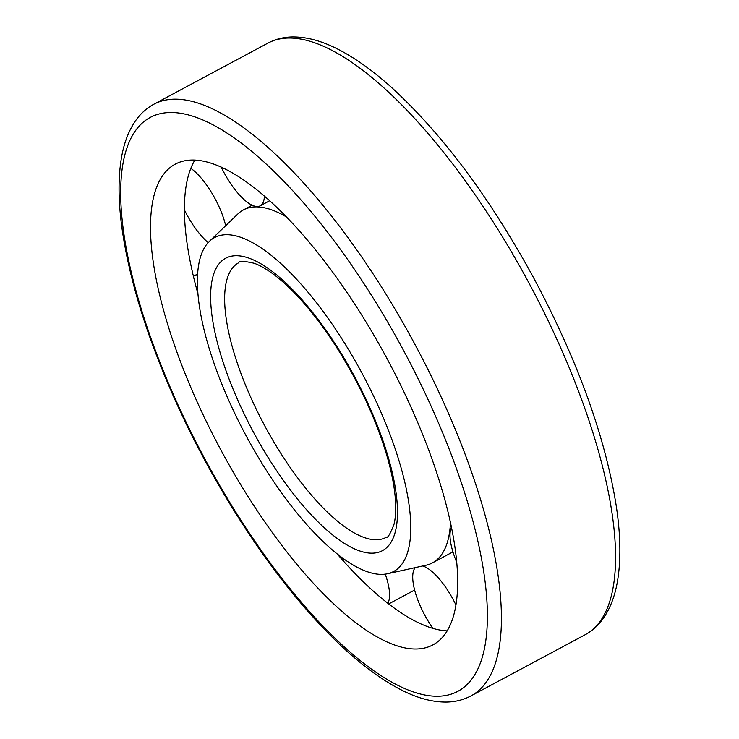<?xml version="1.0" encoding="UTF-8"?>
<svg xmlns="http://www.w3.org/2000/svg" width="739" height="739" viewBox="0 0 739 739"><rect width="100%" height="100%" fill="white"/><g stroke="black" fill="none" stroke-linecap="round" stroke-linejoin="round"><path stroke-width="1.11" d="M230.356 403.937A189.443 65.854 61.8 0 1 209.405 241.348A189.443 65.854 61.8 0 1 362.128 373.435A189.443 65.854 61.8 0 1 387.448 573.76A189.443 65.854 61.8 0 1 230.356 403.937M209.405 241.348L237.893 213.95A200.195 69.595 61.8 0 1 243.417 209.913A200.195 69.595 61.8 0 1 286.649 217.072M450.467 522.898A200.195 69.595 61.8 0 1 432.463 562.859A200.195 69.595 61.8 0 1 426.052 565.215L387.448 573.76M197.96 403.679A272.719 94.804 61.8 0 1 175.309 164.123A272.719 94.804 61.8 0 1 387.642 359.764A272.719 94.804 61.8 0 1 432.842 644.935A272.719 94.804 61.8 0 1 197.96 403.679M197.997 294.011A272.719 94.804 61.8 0 1 194.911 160.04M447.104 630.875A272.719 94.804 61.8 0 1 337.289 554.065M264.405 196.011A46.612 16.203 61.8 0 1 260.193 205.839A46.612 16.203 61.8 0 1 221.173 167.032M456.637 562.056A46.612 16.203 61.8 0 1 451.437 527.507M432.915 628.399A46.612 16.203 61.8 0 1 420.824 607.209A46.612 16.203 61.8 0 1 415.281 567.598M422.653 565.972A46.612 16.203 61.8 0 1 455.88 604.89M343.931 561.603A46.612 16.203 61.8 0 1 342.48 558.028M385.259 574.148A46.612 16.203 61.8 0 1 387.809 603.273M193.433 276.34A46.612 16.203 61.8 0 1 194.2 275.841A46.612 16.203 61.8 0 1 197.599 275.148M190.838 168.344A46.612 16.203 61.8 0 1 225.681 225.691M208.176 242.614A46.612 16.203 61.8 0 1 184.427 209.941M239.519 404.011A165.905 57.679 61.8 0 1 277.91 275.952A165.905 57.679 61.8 0 1 394.792 533.613A165.905 57.679 61.8 0 1 239.519 404.011M251.759 399.587A155.837 54.178 61.8 0 1 238.817 262.696C239.14 260.821 244.239 261.015 254.124 263.269C260.581 265.532 268.063 269.984 276.58 276.626C294.344 290.75 312.477 311.442 330.989 338.702C355.524 375.634 373.814 413.489 385.878 452.259C391.134 469.681 394.284 485.154 395.337 498.677C396.104 509.226 395.661 517.762 394.007 524.293C390.321 533.937 387.642 538.325 385.98 537.447A155.837 54.178 61.8 0 1 251.759 399.587M177.388 403.512A325.585 113.187 61.8 0 1 252.729 152.206A325.585 113.187 61.8 0 1 482.105 657.858A325.585 113.187 61.8 0 1 177.388 403.512M470.882 695.953C463.63 699.787 455.704 701.819 447.104 702.05C433.359 702.309 418.662 698.558 403.023 690.799C374.682 676.675 344.605 652.01 312.8 616.806C262.733 561.566 212.462 482.706 176.538 403.217C147.56 338.924 129.362 280.497 121.935 227.917C118.6 203.419 118.166 181.84 120.642 163.19C122.877 146.017 127.884 131.819 135.662 120.596C140.613 113.566 146.701 108.097 153.915 104.19A335.654 116.688 61.8 0 1 415.253 344.974A335.654 116.688 61.8 0 1 470.882 695.953L585.02 634.81A335.654 116.688 61.8 0 0 529.392 283.841A335.654 116.688 61.8 0 0 268.054 43.047C275.305 39.213 283.231 37.181 291.822 36.95C305.484 36.691 320.079 40.396 335.608 48.044C353.491 56.811 372.28 70.085 391.975 87.849C443.345 135.098 491.075 199.373 535.156 280.672C578.517 362.6 605.611 438.079 616.437 507.13C620.243 533.031 620.889 555.765 618.358 575.33C616.16 592.687 611.135 607.033 603.301 618.358C598.341 625.406 592.253 630.894 585.02 634.81M432.463 562.859L452.942 551.894M243.417 209.913L252.138 205.239M153.915 104.19L268.054 43.047M260.193 205.839L269.744 200.722M388.677 603.948L414.625 590.045M194.2 275.841L197.664 273.984"/></g></svg>
